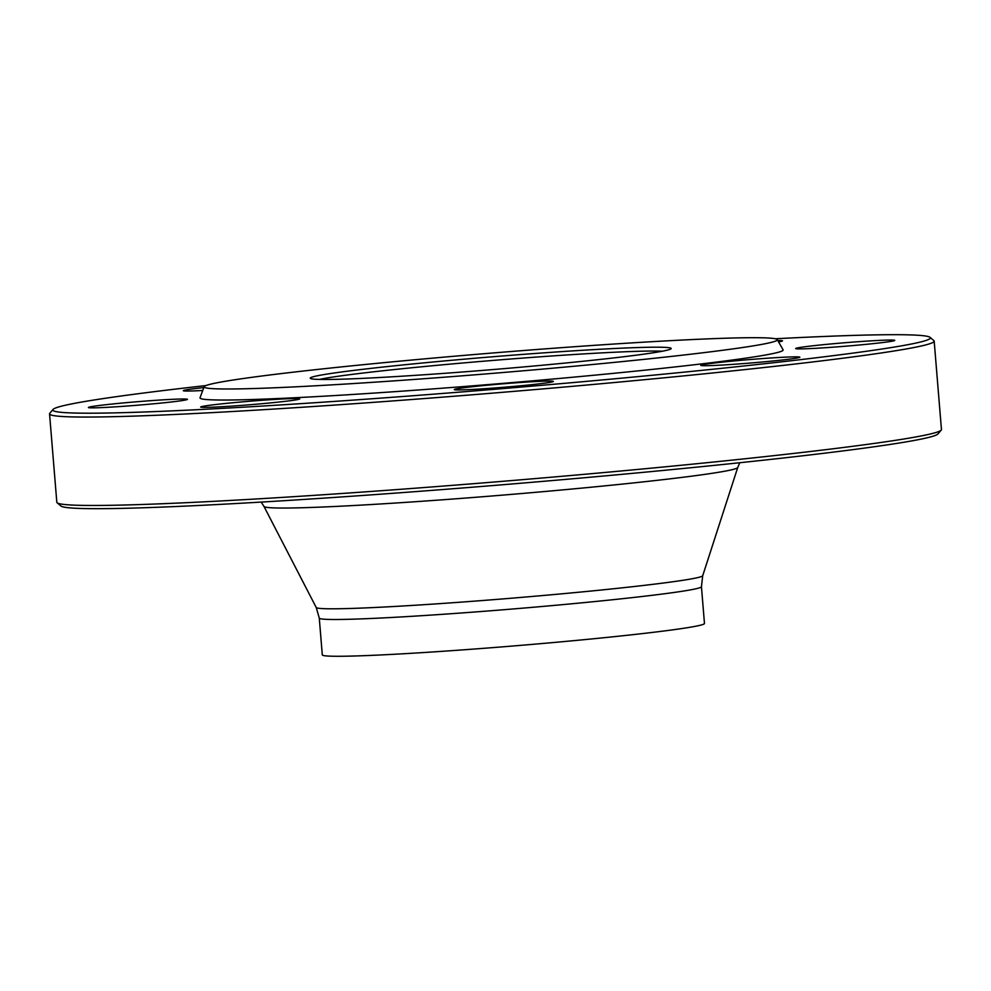 <?xml version="1.0" encoding="UTF-8"?>
<svg xmlns="http://www.w3.org/2000/svg" width="991" height="991" viewBox="0 0 991 991"><rect width="100%" height="100%" fill="white"/><g stroke="black" fill="none" stroke-linecap="round" stroke-linejoin="round"><path stroke-width="1.49" d="M49.55 413.854L56.821 502.264A443.807 15.658 -4.7 0 0 57.144 502.784A443.807 15.658 -4.7 0 0 500.418 481.502A443.807 15.658 -4.7 0 0 941.215 430.106A443.807 15.658 -4.7 0 0 941.45 429.524L934.179 341.127A443.807 15.658 175.3 0 1 675.205 376.729A443.807 15.658 175.3 0 1 49.55 413.854A443.807 15.658 175.3 0 1 49.785 413.272L53.031 409.456A440.252 15.534 -4.7 0 0 673.446 373.198A440.252 15.534 -4.7 0 0 930.029 337.349A440.252 15.534 -4.7 0 0 775.296 338.761M930.029 337.349L933.856 340.594A443.807 15.658 175.3 0 1 934.179 341.127M662.285 351.235A177.525 6.268 -4.7 0 0 417.657 367.178A177.525 6.268 -4.7 0 0 319.449 379.429M565.502 363.028A181.068 6.392 175.3 0 1 310.369 378.389A181.068 6.392 175.3 0 1 490.173 356.971A181.068 6.392 175.3 0 1 671.068 348.733A181.068 6.392 175.3 0 1 565.502 363.028M371.898 363.833A287.588 10.145 -4.7 0 0 204.109 386.738A287.588 10.145 -4.7 0 0 491.536 373.458A287.588 10.145 -4.7 0 0 777.266 339.616A287.588 10.145 -4.7 0 0 371.898 363.833M204.109 386.738L200.033 397.75A292.556 10.319 -4.7 0 0 492.416 384.235A292.556 10.319 -4.7 0 0 783.088 349.811L777.266 339.616M120.58 406.496A49.711 1.759 175.3 0 1 88.434 407.561A49.711 1.759 175.3 0 1 137.786 401.677A49.711 1.759 175.3 0 1 187.448 399.41A49.711 1.759 175.3 0 1 120.58 406.496M202.721 390.491A49.711 1.759 175.3 0 1 187.757 391.049A49.711 1.759 175.3 0 1 183.335 390.751A49.711 1.759 175.3 0 1 203.799 387.58M777.786 340.508A49.711 1.759 175.3 0 1 782.469 340.929A49.711 1.759 175.3 0 1 778.567 341.883M862.579 341.4A49.711 1.759 175.3 0 1 894.724 340.47A49.711 1.759 175.3 0 1 845.36 346.218A49.711 1.759 175.3 0 1 795.711 348.609A49.711 1.759 175.3 0 1 862.579 341.4M795.401 356.847A49.711 1.759 175.3 0 1 799.824 357.268A49.711 1.759 175.3 0 1 750.46 363.028A49.711 1.759 175.3 0 1 700.81 365.406A49.711 1.759 175.3 0 1 738.89 360.501A49.711 1.759 175.3 0 1 795.401 356.847M550.24 382.315A49.711 1.759 175.3 0 1 495.958 387.89A49.711 1.759 175.3 0 1 454.349 389.636A49.711 1.759 175.3 0 1 503.701 383.752A49.711 1.759 175.3 0 1 553.362 381.498A49.711 1.759 175.3 0 1 550.24 382.315M270.729 402.879A49.711 1.759 175.3 0 1 200.69 407.09A49.711 1.759 175.3 0 1 250.042 401.219A49.711 1.759 175.3 0 1 299.703 398.952A49.711 1.759 175.3 0 1 270.729 402.879M205.917 385.573A440.252 15.534 -4.7 0 0 53.031 409.456M941.215 430.106L937.969 433.922A440.252 15.534 175.3 0 1 500.703 484.909A440.252 15.534 175.3 0 1 60.971 506.029L57.144 502.784M319.275 618.111L322.298 654.878A191.721 6.764 -4.7 0 0 513.933 645.921A191.721 6.764 -4.7 0 0 704.465 623.463L701.442 586.684A191.721 6.764 175.3 0 1 510.91 609.143A191.721 6.764 175.3 0 1 319.275 618.111L316.228 607.508A193.914 6.838 -4.7 0 0 510.018 598.329A193.914 6.838 -4.7 0 0 702.706 575.734L737.738 467.492A237.704 8.386 175.3 0 1 501.545 495.203A237.704 8.386 175.3 0 1 263.99 506.438L316.228 607.508M701.442 586.684L702.706 575.734M737.738 467.492L739.782 462.735M261.203 502.078L263.99 506.438"/></g></svg>
